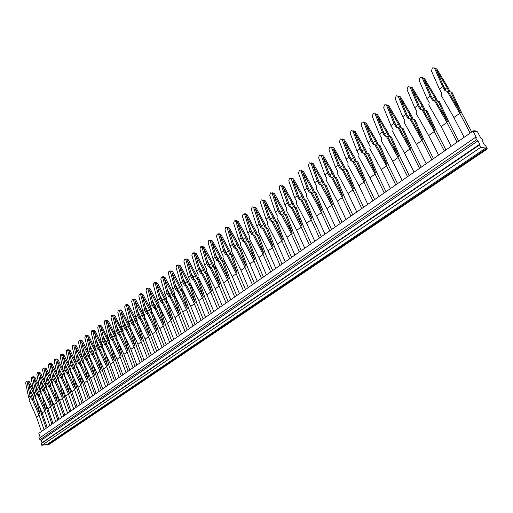 <?xml version="1.0" encoding="UTF-8"?>
<svg xmlns="http://www.w3.org/2000/svg" width="513" height="513" viewBox="0 0 513 513"><rect width="100%" height="100%" fill="white"/><g stroke="black" fill="none" stroke-linecap="round" stroke-linejoin="round"><path stroke-width="0.77" d="M473.788 130.732L476.058 131.052L476.365 131.649L474.102 131.322L473.788 130.732L473.133 131.187M445.111 89.134L447.079 87.665L436.351 69.877L443.899 87.03L446.188 91.006L445.021 90.775L447.105 91.269L459.763 113.264L470.145 133.124M423.975 79.374L431.343 96.431L433.594 100.375L432.414 100.17L434.46 100.663L446.913 122.485L457.109 142.197M399.954 97.816L406.976 114.668L409.156 118.554L407.963 118.381L409.938 118.888L422 140.37L431.824 159.799M388.303 106.755L398.428 123.966L400.089 127.743L401.852 128.237L410.599 148.238L399.242 127.891L396.1 127.211L398.037 127.731L409.919 149.039L419.563 168.335M376.875 115.521L383.57 132.187L385.686 136.016L384.474 135.868L386.379 136.394L398.082 157.542L407.546 176.696M374.291 144.493L372.207 140.69L365.679 124.114L375.516 141.056L377.113 144.788L378.806 145.301L387.174 165.058L376.164 145.019L373.073 144.358L374.945 144.89L386.469 165.872L395.773 184.892M363.121 152.803L361.069 149.033L354.682 132.546L364.39 149.36L365.955 153.066L367.616 153.586L375.811 173.221L364.961 153.336L361.896 152.688L363.736 153.22L375.086 174.042L384.224 192.926M352.162 160.954L350.135 157.215L343.89 140.819L353.476 157.497L355.009 161.185L356.638 161.71L364.66 181.23L353.97 161.492L350.93 160.851L352.739 161.396L363.929 182.057L372.906 200.807M333.309 148.95L342.767 165.487L344.268 169.149L345.865 169.681L353.829 189.085L343.184 169.495L340.177 168.867L341.953 169.412L352.976 189.919L361.8 208.534M330.859 176.799L328.897 173.112L322.933 156.907L332.264 173.33L333.732 176.966L335.297 177.504L342.992 196.787L332.61 177.351L329.622 176.722L331.366 177.274L342.235 197.627L350.905 216.12M320.51 184.5L318.567 180.845L312.744 164.724L321.946 181.025L323.389 184.642L324.928 185.187L332.462 204.347L322.228 185.058L319.266 184.436L320.978 184.994L331.693 205.194L340.222 223.559M310.346 192.061L308.435 188.431L302.721 172.4L311.827 188.579L313.238 192.17L314.745 192.721L322.132 211.773L312.032 192.619L309.095 192.009L310.782 192.574L321.35 212.626L329.731 230.856M292.904 179.948L298.483 195.876L300.368 199.48L299.117 199.448L300.778 200.006L311.192 219.91L319.439 238.019M283.253 187.354L288.716 203.193L290.576 206.771L289.319 206.745L290.948 207.31L301.221 227.067L309.333 245.054M280.951 213.927L279.117 210.375L273.788 194.613L282.535 210.426L283.869 213.959L285.292 214.524L292.243 233.229L282.56 214.498L279.694 213.908L281.297 214.485L291.435 234.095L299.412 251.96M264.464 201.756L269.691 217.429L271.505 220.956L270.242 220.949L271.819 221.526L281.823 241.001L289.672 258.744M262.22 227.862L260.431 224.361L255.327 208.778L263.868 224.354L265.15 227.849L266.523 228.426L273.205 246.9L263.778 228.439L260.957 227.868L262.509 228.445L272.377 247.779L280.104 265.401M251.037 230.254L253.108 234.646L251.338 231.171L246.343 215.672L254.775 231.139L256.032 234.608L257.385 235.191L263.932 253.563L254.634 235.223L251.832 234.665L253.364 235.243L263.098 254.435L270.704 271.948M237.493 222.45L242.392 237.859L244.137 241.315L242.867 241.341L244.374 241.924L253.98 260.982L261.47 278.373M228.804 229.112L233.607 244.438L235.326 247.869L234.056 247.901L235.538 248.491L245.022 267.414L252.396 284.689M226.669 254.307L224.97 250.902L220.282 235.666L228.426 250.799L229.612 254.211L230.895 254.801L237.077 272.845L228.131 254.897L225.393 254.352L226.855 254.942L236.217 273.73L243.476 290.897M211.875 242.104L216.48 257.263L218.153 260.642L216.877 260.694L218.32 261.284L227.567 279.944L234.71 296.995M209.785 266.869L208.131 263.509L203.635 248.439L211.587 263.361L212.735 266.728L213.972 267.331L219.93 285.164L211.202 267.459L208.509 266.927L209.926 267.523L219.057 286.055L226.098 302.991M201.551 272.993L199.916 269.658L195.511 254.666L203.379 269.485L204.501 272.833L205.719 273.435L211.568 291.166L202.949 273.589L200.275 273.063L201.673 273.653L210.689 292.064L217.627 308.89M187.514 260.796L191.843 275.705L193.452 279.014L192.176 279.091L193.555 279.688L202.462 297.97L209.291 314.687M179.659 266.824L183.898 281.65L185.488 284.939L184.212 285.023L185.571 285.626L194.363 303.779L201.102 320.394M171.926 272.756L176.081 287.498L177.652 290.768L176.376 290.858L177.716 291.461L186.405 309.493L193.042 325.999M169.944 296.508L168.386 293.256L164.333 278.591L171.855 293.006L172.9 296.277L174.035 296.892L179.473 314.219L171.265 297.104L169.944 296.508L168.668 296.604L169.983 297.207L178.569 315.117L185.116 331.52M179.383 335.508L173.394 320.394L167.7 302.42L166.43 302.523L171.765 319.746L163.66 302.753L162.358 302.151L160.819 298.925L156.831 284.349M154.894 307.704L153.368 304.498L149.475 289.992L156.837 304.209L157.844 307.447L158.947 308.063L164.186 325.191L156.17 308.307L154.894 307.704L153.611 307.813L154.894 308.416L163.281 326.095L169.636 342.293M142.204 295.559L146.038 309.987L147.539 313.174L146.263 313.289L147.526 313.892L155.817 331.449L162.082 347.551M135.06 301.048L138.818 315.392L140.305 318.554L139.029 318.676L140.273 319.285L148.469 336.727L154.65 352.726M130.558 316.232L133.361 321.722L135.175 320.375L128.032 306.447M126.166 329.07L124.717 325.947L121.113 311.75L128.173 325.595L129.116 328.762L130.148 329.384L135.034 346.128L127.378 329.679L126.166 329.07L124.89 329.205L126.102 329.814L134.111 347.032L140.126 362.832M100.939 327.23L104.351 341.196L105.755 344.255L104.479 344.409L105.646 345.018L113.392 361.909L119.163 377.421M99.15 349.167L97.759 346.128L94.43 332.225L101.208 345.711L102.093 348.808L103.062 349.436L107.621 365.814L100.298 349.776L99.15 349.167L97.88 349.327L99.028 349.937L106.691 366.718L112.392 382.14M87.992 337.163L91.269 350.982L92.648 354.008L91.378 354.169L92.513 354.778L100.086 371.457L105.716 386.789M86.235 358.773L84.876 355.772L81.67 342.011L88.313 355.329L89.172 358.395L90.108 359.023L94.52 375.221L87.357 359.382L86.235 358.773L84.966 358.94L86.088 359.549L93.584 376.125L99.137 391.361M75.417 346.807L78.572 360.485L79.919 363.473L78.656 363.646L79.759 364.256L87.172 380.729L92.654 395.876M69.261 351.52L72.365 365.134L73.692 368.103L72.429 368.276L73.519 368.892L80.862 385.263L86.274 400.32M63.202 356.182L66.241 369.719L67.562 372.669L66.299 372.848L67.376 373.458L74.635 389.726L79.977 404.699M61.509 377.17L60.207 374.233L57.232 360.761L63.625 373.753L64.426 376.747L65.311 377.382L69.447 393.227L62.573 377.78L61.509 377.17L60.252 377.35L61.316 377.959L68.498 394.131L73.776 409.015M55.545 381.608L54.256 378.69L51.338 365.282L57.674 378.196L58.463 381.172L59.335 381.807L63.4 397.569L56.597 382.217L55.545 381.608L54.288 381.794L55.34 382.403L62.451 398.473L67.658 413.273M47.741 390.938L51.556 406.072L44.894 390.9L43.868 390.29L42.605 387.411L39.796 374.144L46.01 386.892L46.773 389.842L47.497 390.387M42.092 395.51L45.76 410.233L39.168 395.151L38.154 394.548L36.904 391.682L34.127 378.485M30.004 389.752L33.23 396.427L34.666 395.356L28.548 382.756L31.274 395.895L32.511 398.742L31.261 398.941L32.261 399.55L39.091 415.241L44.054 429.708M53.467 386.295L57.437 401.852L50.704 386.59L49.665 385.981L48.389 383.083L45.529 369.745L51.8 382.576L52.576 385.539L53.403 386.148M114.284 316.996L117.823 331.109L119.26 334.213L117.984 334.348L119.183 334.957L127.096 352.065L133.034 367.77M107.563 322.151L114.489 335.803L115.399 338.933L116.4 339.561L121.228 356.105L113.636 339.882L112.456 339.273L111.18 339.42L112.36 340.023L120.189 357.022L126.044 372.637M421.25 109.558L419.031 105.64L411.856 88.685L422.263 106.185L424.001 110.006L425.835 110.481L434.973 130.738L423.263 110.064L420.064 109.365L422.071 109.872L434.331 131.52L444.335 151.091M432.53 98.522L434.543 97.021L423.988 79.38M408.13 116.727L410.22 115.162L399.967 97.81M396.293 125.557L398.428 123.966M384.692 134.214L386.86 132.598L376.882 115.515M373.31 142.704L375.516 141.056M362.152 151.027L364.39 149.36M351.206 159.19L353.476 157.497M340.472 167.206L342.767 165.487M329.936 175.061L332.264 173.33M319.599 182.775L321.946 181.025M309.448 190.349L311.827 188.579M299.483 197.787L301.888 195.992L292.91 179.941M289.698 205.085L292.121 203.276L283.266 187.348M282.535 210.426L280.098 212.247L279.893 211.869M264.477 201.756L273.121 217.454L270.723 219.243L269.639 217.268M263.868 224.354L261.515 226.111L260.251 223.809M252.46 232.864L254.775 231.139M237.506 222.45L245.842 237.808L243.566 239.5L241.995 236.602M228.824 229.112L237.057 244.361L234.826 246.022L233.114 242.854M228.426 250.799L226.227 252.441L224.386 249.01M211.888 242.104L219.936 257.135L217.775 258.744L215.819 255.083M211.587 263.361L209.464 264.945L207.393 261.059M203.379 269.485L201.288 271.044L199.121 266.952M187.527 260.796L195.306 275.507L193.247 277.046L190.983 272.756M179.672 266.824L187.36 281.438L185.34 282.945L182.987 278.469M171.938 272.756L179.544 287.267L177.556 288.755L175.125 284.106M171.855 293.006L169.893 294.468L167.385 289.659M156.843 284.337L164.282 298.649L162.358 300.092L159.78 295.129M156.837 304.209L154.939 305.626L152.297 300.522M142.216 295.559L149.501 309.679L147.635 311.077L144.935 305.831M137.689 311.07L140.447 316.438L142.281 315.065L135.073 301.041M128.173 325.595L126.39 326.922L123.537 321.324M103.119 336.169L106.095 342.068L107.801 340.799L100.952 327.217M101.208 345.711L99.528 346.968L96.521 340.978M90.025 345.717L93.058 351.79L94.713 350.559L88.005 337.156M88.313 355.329L86.684 356.548L83.619 350.398M77.309 355.009L80.4 361.235L82.009 360.036L75.43 346.801M69.274 351.52L75.796 364.672L74.212 365.852L71.095 359.562M64.965 364.05L68.107 370.412L69.665 369.245L63.214 356.176M63.625 373.753L62.086 374.9L58.931 368.481M57.674 378.196L56.154 379.325L52.98 372.848M46.01 386.892L44.535 387.995L41.329 381.415M34.14 378.479L40.303 391.156L38.847 392.24L35.628 385.609M51.8 382.576L50.306 383.692L47.113 377.158M116.624 326.345L119.523 332.046L121.28 330.738L114.29 316.983M114.489 335.803L112.757 337.092L109.82 331.289M420.205 107.717L422.263 106.185M446.188 91.006L448.279 91.494L460.462 112.514L450.812 91.994L448.894 91.538L447.079 87.665M433.594 100.375L435.64 100.875L447.637 121.728L438.198 101.33L436.319 100.869L434.543 97.021M409.156 118.554L411.131 119.067L422.763 139.587L413.728 119.446L411.926 118.965L410.22 115.162M385.686 136.016L387.591 136.541L398.87 156.741L390.22 136.849L388.488 136.349L386.86 132.598M300.368 199.48L302.029 200.044L312.09 219.057L304.748 200.121L303.266 199.57L301.888 195.992M290.576 206.771L292.205 207.335L302.131 226.207L294.937 207.393L293.481 206.829L292.121 203.276M271.505 220.956L273.083 221.533L282.746 240.129L275.827 221.539L274.423 220.962L273.121 217.454M270.723 219.243L270.986 219.949M261.515 226.111L261.983 227.4M244.137 241.315L245.644 241.899L254.935 260.097L248.401 241.841L247.074 241.257L245.842 237.808M243.566 239.5L244.226 241.347M235.326 247.869L236.814 248.452L245.984 266.523L239.571 248.375L238.269 247.785L237.057 244.361M234.826 246.022L235.493 247.933M226.227 252.441L226.913 254.41M218.153 260.642L219.596 261.232L228.535 279.053L222.36 261.117L221.103 260.521L219.936 257.135M217.775 258.744L218.474 260.771M209.464 264.945L210.17 267.029M201.288 271.044L202.007 273.185M193.452 279.014L194.831 279.611L203.449 297.065L197.601 279.444L196.408 278.841L195.306 275.507M193.247 277.046L193.978 279.239M185.488 284.939L186.847 285.536L195.363 302.869L189.618 285.356L188.444 284.747L187.36 281.438M185.34 282.945L186.072 285.196M177.652 290.768L178.992 291.371L187.405 308.582L181.762 291.172L180.608 290.563L179.544 287.267M177.556 288.755L178.3 291.057M169.893 294.468L170.649 296.828M166.43 302.523L165.314 301.907L164.282 298.649M162.358 300.092L163.115 302.503M154.939 305.626L155.702 308.089M147.539 313.174L148.802 313.776L156.837 330.539L151.579 313.52L150.495 312.898L149.501 309.679M147.635 311.077L148.404 313.584M140.447 316.438L141.222 318.996M140.305 318.554L141.55 319.157L149.488 335.81L144.326 318.887L143.262 318.272L142.281 315.065M128.026 306.434L131.713 320.708L133.181 323.85L134.412 324.46L142.261 341.004L137.183 324.178L136.131 323.556L135.175 320.375M133.361 321.722L134.149 324.331M126.39 326.922L127.179 329.577M106.095 342.068L106.896 344.851M105.755 344.255L106.916 344.864L114.431 360.985L109.679 344.537L108.698 343.909L107.801 340.799M99.528 346.968L100.375 349.943M93.058 351.79L93.917 354.913M92.648 354.008L93.783 354.618L101.132 370.533L96.54 354.265L95.585 353.637L94.713 350.559M86.684 356.548L87.511 359.728M80.4 361.235L81.201 364.467M79.919 363.473L81.028 364.083L88.223 379.806L83.773 363.711L82.849 363.082L82.009 360.036M73.692 368.103L74.789 368.712L81.907 384.34L77.534 368.334L76.623 367.706L75.796 364.672M74.212 365.852L74.981 369.142M68.107 370.412L68.851 373.753M67.562 372.669L68.639 373.278L75.687 388.809L71.378 372.887L70.48 372.258L69.665 369.245M62.086 374.9L62.804 378.293M56.154 379.325L56.847 382.775M44.535 387.995L45.176 391.541M41.675 394.561L41.053 394.087L40.303 391.156M38.847 392.24L39.463 395.831M33.23 396.427L33.826 400.063M32.511 398.742L33.518 399.345L40.046 414.344L36.513 400.012M35.929 398.678L35.41 398.274L34.666 395.356M50.306 383.692L50.973 387.187M119.523 332.046L120.318 334.745M119.26 334.213L120.452 334.816L128.135 351.149L123.223 334.508L122.209 333.886L121.28 330.738M112.757 337.092L113.553 339.837M388.296 106.749L395.157 123.518L397.306 127.371M333.309 148.937L339.414 165.237L341.414 168.95M107.557 322.138L111.032 336.188L112.456 339.273M39.623 407.142L41.572 414.805L46.189 428.22M45.234 402.686L47.299 410.708L51.967 424.2M50.915 398.152L53.095 406.553L57.822 420.121M56.674 393.554L58.982 402.339L63.766 415.985M62.509 388.88L64.946 398.062L69.794 411.792M68.421 384.128L70.999 393.727L75.905 407.534M74.417 379.299L77.136 389.335L82.106 403.218M80.496 374.387L83.362 384.872L88.396 398.838M86.652 369.398L89.685 380.345L94.783 394.394M92.898 364.32L96.098 375.753L101.26 389.886M99.227 359.158L102.6 371.091L107.833 385.314M105.646 353.906L109.205 366.365L114.508 380.665M112.148 348.558L115.912 361.562L121.28 375.952M118.747 343.12L122.716 356.689L128.154 371.168M125.435 337.58L129.622 351.738L135.137 366.308M132.219 331.943L136.638 346.717L142.229 361.37M139.1 326.197L143.762 341.613L149.43 356.362M146.077 320.349L150.995 336.432L156.741 351.27M153.15 314.392L158.344 331.174L164.173 346.095M160.325 308.313L165.808 325.826L171.72 340.844M162.031 276.866L163.711 276.776L165.115 277.565L173.105 292.872L174.17 296.181L175.305 296.796L181.102 314.873L187.181 330.083M169.63 271.018L171.297 270.935L172.714 271.73L180.8 287.145L181.878 290.473L183.032 291.076L188.931 309.262L195.1 324.569M177.357 265.074L179.011 265.003L180.441 265.798L188.611 281.316L189.714 284.664L190.887 285.273L196.889 303.561L203.148 318.964M185.206 259.033L186.847 258.975L188.29 259.77L196.556 275.398L197.672 278.764L198.871 279.367L204.982 297.764L211.337 313.27M193.189 252.89L194.812 252.851L196.274 253.646L204.629 269.383L205.771 272.769L206.983 273.371L213.209 291.871L219.654 307.479M201.301 246.65L202.911 246.618L204.386 247.42L212.837 263.265L213.998 266.67L215.236 267.267L221.578 285.882L228.118 301.586M209.554 240.308L211.138 240.283L212.632 241.084L221.186 257.045L222.366 260.469L223.623 261.066L230.081 279.79L236.724 295.597M217.942 233.851L219.513 233.845L221.02 234.646L229.67 250.722L230.876 254.166L232.152 254.756L238.737 273.589L245.477 289.505M226.477 227.291L228.022 227.297L229.555 228.099L238.301 244.284L239.526 247.753L240.828 248.343L247.535 267.286L254.384 283.304M235.159 220.616L236.685 220.635L238.231 221.436L247.086 237.743L248.33 241.232L249.658 241.815L256.494 260.873L263.445 276.994M243.989 213.825L245.496 213.857L247.054 214.665L256.019 231.087L257.289 234.595L258.635 235.172L265.599 254.352L272.666 270.575M254.063 206.951L256.032 207.771L265.106 224.316L266.401 227.843L267.773 228.413L274.872 247.708L282.054 264.048M263.175 199.935L265.17 200.756L274.352 217.422L275.673 220.968L277.078 221.539L284.311 240.95L291.608 257.398M272.448 192.785L274.474 193.613L283.772 210.407L285.119 213.972L286.543 214.543L293.923 234.069L301.33 250.626M281.887 185.514L283.939 186.347L293.353 203.263L294.725 206.854L296.181 207.412L303.702 227.06L311.237 243.733M291.493 178.107L293.577 178.947L303.112 195.992L304.51 199.602L305.992 200.16L313.667 219.923L321.324 236.711M301.278 170.566L303.395 171.413L313.045 188.585L314.475 192.221L315.982 192.773L323.812 212.658L331.597 229.561M311.244 162.89L313.385 163.743L323.164 181.044L324.626 184.699L326.159 185.244L334.149 205.251L342.068 222.27M321.394 155.067L323.568 155.926L333.476 173.362L334.963 177.043L336.528 177.581L344.678 197.71L352.732 214.851M331.731 147.096L333.937 147.962L343.973 165.539L345.493 169.239L347.089 169.771L355.413 190.028L363.602 207.284M342.267 138.978L344.505 139.85L354.675 157.562L356.227 161.287L357.856 161.807L366.346 182.192L374.682 199.57M353.002 130.7L355.278 131.584L365.583 149.43L367.167 153.182L368.828 153.695L377.497 174.202L385.981 191.708M363.948 122.261L366.256 123.158L376.702 141.146L378.318 144.916L380.011 145.423L388.867 166.065L397.498 183.686M375.106 113.662L377.446 114.566L388.04 132.7L389.688 136.49L391.419 136.99L400.461 157.76L409.252 175.51M386.481 104.889L388.854 105.806L399.601 124.082L401.281 127.897L403.045 128.391L412.285 149.289L421.237 167.167M398.088 95.944L400.493 96.874L411.388 115.297L413.112 119.138L414.908 119.619L424.354 140.645L433.466 158.652M409.919 86.812L412.369 87.755L423.417 106.332L425.174 110.199L427.015 110.673L436.666 131.828L445.944 149.969M422 77.501L424.475 78.457L435.691 97.188L437.486 101.074L439.359 101.542L449.228 122.831L458.686 141.101M434.331 67.998L436.839 68.973L448.215 87.851L450.055 91.763L451.966 92.218L462.053 113.642L471.691 132.046M154.554 282.618L156.247 282.522L157.632 283.311L165.539 298.515L166.578 301.804L165.314 301.907M167.7 302.42L166.578 301.804M147.193 288.287L148.892 288.178L150.264 288.966L158.087 304.068L159.113 307.338L157.844 307.447M160.133 307.909L159.113 307.338M139.946 293.866L141.659 293.744L143.018 294.533L150.758 309.531L151.765 312.783L150.495 312.898M152.624 313.276L151.765 312.783M132.809 299.355L134.534 299.226L135.874 300.009L143.537 314.911L144.525 318.143L143.262 318.272M145.23 318.554L144.525 318.143M125.788 304.76L127.519 304.626L128.846 305.408L136.426 320.208L137.401 323.427L136.131 323.556M137.952 323.754L137.401 323.427M118.869 310.089L120.606 309.942L121.927 310.724L129.423 325.428L130.379 328.628L129.116 328.762M130.783 328.871L130.379 328.628M98.733 325.588L100.497 325.415L101.773 326.191L109.352 341.664M92.225 330.603L93.994 330.423L95.251 331.199L102.703 346.39M85.806 335.547L87.582 335.355L88.832 336.13L96.155 351.039M79.483 340.414L81.266 340.215L82.503 340.985L89.698 355.624M112.058 315.335L113.803 315.174L115.104 315.957L122.953 332.001M123.146 332.648L123.473 333.745L122.209 333.886M105.345 320.497L107.102 320.336L108.39 321.112L116.105 336.868M116.522 338.298L116.663 338.792L115.399 338.933M73.256 345.211L75.039 345.005L76.264 345.775L73.936 346.051L77.29 360.613L78.656 363.646M82.555 358.42L76.264 345.775M67.113 349.943L68.902 349.731L70.114 350.501L67.787 350.777L71.083 365.269L72.429 368.276M75.655 361.671L70.114 350.501M61.06 354.605L62.849 354.387L64.048 355.15L61.733 355.438L64.959 369.854L66.299 372.848M69.383 365.949L64.048 355.15M55.09 359.203L56.885 358.972L58.072 359.741L55.757 360.036L58.931 374.381L60.252 377.35M63.214 370.174L58.072 359.741M26.471 381.242L28.279 380.986L29.414 381.743L27.118 382.076L30.01 396.055L31.261 398.941M33.678 390.547L29.414 381.743M37.693 372.611L39.488 372.361L40.642 373.124L38.334 373.445L41.335 387.565L42.617 390.483L43.643 391.098L50.607 406.976L55.693 421.603M45.234 382.544L40.642 373.124M43.406 368.206L45.202 367.962L46.369 368.725L44.06 369.033L47.119 383.23L48.408 386.167L49.447 386.776L56.488 402.756L61.637 417.467M51.14 378.466L46.369 368.725M49.203 363.736L51.005 363.499L52.179 364.262L49.87 364.57L52.98 378.838L54.288 381.794M57.129 374.343L52.179 364.262M32.05 376.959L33.845 376.702L34.987 377.459L32.685 377.786L35.634 391.842L36.898 394.741L37.911 395.35L44.811 411.137L49.832 425.681M39.418 386.565L34.987 377.459M439.442 89.185L442.7 86.742L434.671 68.479L433.068 67.71L432.344 68.075L431.465 70.948L439.442 89.185L441.751 93.212L441.308 95.604L453.858 117.503L459.763 113.264M417.813 105.396L410.169 87.338L408.605 86.562L407.938 86.896L407.091 89.704L414.69 107.736L417.813 105.396L420.064 109.365M405.751 114.437L398.28 96.482L396.741 95.707L396.1 96.027L395.26 98.804L402.686 116.733L405.751 114.437L407.963 118.381M393.92 123.3L386.629 105.447L385.109 104.665L384.493 104.979L383.673 107.724L390.919 125.55L393.92 123.3L396.1 127.211M382.326 131.988L375.208 114.239L373.708 113.456L373.111 113.758L372.303 116.47L379.383 134.201L382.326 131.988L384.474 135.868M370.963 140.511L364.006 122.857L362.524 122.075L361.954 122.363L361.158 125.05L368.071 142.678L370.963 140.511L373.073 144.358M359.812 148.866L353.015 131.315L351.559 130.526L351.007 130.809L350.225 133.463L356.984 150.989L359.812 148.866L361.896 152.688M348.878 157.061L342.235 139.607L340.799 138.818L340.266 139.094L339.497 141.716L346.102 159.145L348.878 157.061L350.93 160.851M338.15 165.103L331.661 147.744L330.244 146.955L329.731 147.218L328.968 149.815L335.425 167.142L338.15 165.103L340.177 168.867M327.627 172.99L321.279 155.734L319.881 154.939L319.387 155.195L318.644 157.76L324.953 174.997L327.627 172.99L329.622 176.722M317.297 180.73L311.09 163.57L309.711 162.775L309.236 163.025L308.499 165.564L314.674 182.699L317.297 180.73L319.266 184.436M307.159 188.329L301.086 171.265L299.733 170.47L299.271 170.707L298.547 173.221L304.581 190.265L307.159 188.329L309.095 192.009M297.207 195.793L291.269 178.825L289.928 178.024L289.486 178.255L288.774 180.743L294.674 197.685L297.207 195.793L299.117 199.448M287.434 203.116L281.624 186.245L280.303 185.443L279.874 185.668L279.175 188.13L284.946 204.976L287.434 203.116L289.319 206.745M277.834 210.311L272.153 193.529L270.851 192.728L270.434 192.946L269.742 195.382L275.391 212.138L277.834 210.311L279.694 213.908M268.408 217.377L262.848 200.692L261.566 199.89L261.162 200.102L260.482 202.513L266.01 219.173L268.408 217.377L270.242 220.949M259.142 224.316L253.704 207.727L252.441 206.925L252.05 207.13L251.376 209.516L256.789 226.086L259.142 224.316L260.957 227.868M243.098 214.03L242.437 216.396L247.728 232.87L250.043 231.139L244.72 214.639L243.098 214.03M241.104 237.84L235.89 221.436L234.3 220.821L233.646 223.161L238.827 239.545L241.104 237.84L242.867 241.341M232.312 244.425L227.214 228.112L225.649 227.49L225.002 229.811L230.081 246.105L232.312 244.425L234.056 247.901M217.146 234.05L216.512 236.346L221.475 252.55L223.674 250.902L218.679 234.678L217.146 234.05M215.184 257.269L210.292 241.129L208.785 240.501L208.156 242.771L213.023 258.885L215.184 257.269L216.877 260.694M206.829 263.528L202.039 247.478L200.557 246.843L199.942 249.094L204.706 265.118L206.829 263.528L208.509 266.927M192.471 253.082L191.862 255.314L196.53 271.249L198.621 269.678L193.927 253.723L192.471 253.082M184.513 259.212L183.911 261.425L188.489 277.276L190.541 275.738L185.943 259.867L184.513 259.212M176.69 265.253L176.094 267.446L180.576 283.208L182.596 281.688L178.094 265.907L176.69 265.253M168.989 271.191L168.399 273.365L172.791 289.037L174.779 287.549L170.367 271.852L168.989 271.191M161.409 277.039L160.832 279.187L165.135 294.776L167.091 293.314L162.762 277.7L161.409 277.039M153.945 282.791L153.381 284.92L157.594 300.426L159.524 298.983L155.285 283.458L153.945 282.791M146.609 288.453L146.045 290.563L150.174 305.985L152.072 304.568L147.917 289.12L146.609 288.453M139.376 294.026L138.824 296.123L142.877 311.462L144.743 310.064L140.671 294.699L139.376 294.026M132.264 299.515L131.713 301.593L135.689 316.848L137.522 315.469L133.534 300.195L132.264 299.515M125.255 304.921L124.71 306.979L128.609 322.151L130.417 320.798L126.506 305.601L125.255 304.921M116.528 331.206L112.764 316.168L111.558 315.482L111.026 317.509L114.777 332.52L116.528 331.206L117.984 334.348M109.744 336.291L106.05 321.337L104.864 320.644L104.338 322.651L108.012 337.586L109.744 336.291L111.18 339.42M103.055 341.305L99.439 326.428L98.265 325.736L97.752 327.724L101.356 342.581L103.055 341.305L104.479 344.409M96.476 346.237L92.924 331.443L91.769 330.744L91.263 332.719L94.796 347.5L96.476 346.237L97.88 349.327M85.37 335.682L84.863 337.637L88.332 352.341L89.987 351.104L86.498 336.381L85.37 335.682M83.593 355.894L80.169 341.248L79.06 340.549L78.56 342.492L81.965 357.112L83.593 355.894L84.966 358.94M73.936 346.051L72.84 345.345L72.346 347.269L75.687 361.819L77.29 360.613M67.787 350.777L66.709 350.071L66.222 351.982L69.499 366.455L71.083 365.269M61.733 355.438L60.669 354.733L60.188 356.625L63.4 371.027L64.959 369.854M55.757 360.036L54.711 359.324L54.237 361.21L57.392 375.529L58.931 374.381M27.118 382.076L26.144 381.358L25.695 383.166L28.574 397.133L30.01 396.055M38.334 373.445L37.334 372.727L36.872 374.567L39.86 388.668L41.335 387.565M44.06 369.033L43.047 368.321L42.579 370.174L45.625 384.352L47.119 383.23M49.87 364.57L48.838 363.858L48.369 365.724L51.467 379.973L52.98 378.838M35.634 391.842L34.179 392.932L31.248 378.895L31.703 377.074L32.685 377.786M118.356 310.243L117.817 312.282L121.639 327.377L123.421 326.044L119.58 310.929L118.356 310.243M420.019 77.585L419.153 80.426L426.938 98.554L430.131 96.162L422.295 78.008L420.711 77.232L420.019 77.585M442.7 86.742L445.021 90.775M430.131 96.162L432.414 100.17M426.938 98.554L429.214 102.549L428.778 104.915L441.129 126.634L446.913 122.485M402.686 116.733L404.885 120.664L404.481 122.973L416.447 144.352L422 140.37M390.919 125.55L393.086 129.456L392.689 131.732L404.481 152.945L409.919 149.039M379.383 134.201L381.518 138.068L381.133 140.318L392.746 161.371L398.082 157.542M368.071 142.678L370.181 146.519L369.802 148.738L381.242 169.63L386.469 165.872M356.984 150.989L359.055 154.804L358.69 156.997L369.956 177.729L375.086 174.042M346.102 159.145L348.147 162.929L347.795 165.096L358.895 185.668L363.929 182.057M335.425 167.142L337.439 170.9L337.099 173.048L348.038 193.459L352.976 189.919M324.953 174.997L326.941 178.723L326.601 180.845L337.394 201.109L342.235 197.627M314.674 182.699L316.63 186.399L316.303 188.495L326.941 208.611L331.693 205.194M304.581 190.265L306.511 193.933L306.197 196.011L316.681 215.973L321.35 212.626M294.674 197.685L296.578 201.333L296.27 203.385L306.614 223.2L311.192 219.91M284.946 204.976L286.825 208.599L286.53 210.625L296.726 230.299L301.221 227.067M275.391 212.138L277.244 215.736L276.956 217.736L287.017 237.269L291.435 234.095M266.01 219.173L267.837 222.745L267.555 224.726L277.482 244.111L281.823 241.001M256.789 226.086L258.59 229.625L258.321 231.587L268.113 250.838L272.377 247.779M250.043 231.139L251.832 234.665M247.728 232.87L249.51 236.39L249.241 238.327L258.911 257.443L263.098 254.435M238.827 239.545L240.584 243.04L240.328 244.957L249.869 263.939L253.98 260.982M230.081 246.105L231.812 249.575L231.562 251.473L240.982 270.319L245.022 267.414M223.674 250.902L225.393 254.352M221.475 252.55L223.193 255.993L222.943 257.872L232.242 276.584L236.217 273.73M213.023 258.885L214.71 262.31L214.472 264.169L223.655 282.753L227.567 279.944M204.706 265.118L206.38 268.517L206.143 270.357L215.21 288.813L219.057 286.055M198.621 269.678L200.275 273.063M196.53 271.249L198.178 274.622L197.954 276.443L206.912 294.776L210.689 292.064M190.541 275.738L192.176 279.091M188.489 277.276L190.118 280.63L189.9 282.432L198.743 300.637L202.462 297.97M182.596 281.688L184.212 285.023M180.576 283.208L182.186 286.536L181.974 288.319L190.708 306.402L194.363 303.779M174.779 287.549L176.376 290.858M172.791 289.037L174.382 292.346L174.176 294.116L182.808 312.077L186.405 309.493M167.091 293.314L168.668 296.604M165.135 294.776L166.706 298.066L166.501 299.816L175.036 317.656L178.569 315.117M157.594 300.426L159.145 303.69L158.953 305.427L167.385 323.152L170.867 320.651L162.377 302.856L161.082 302.253L159.524 298.983M150.174 305.985L151.713 309.23L151.521 310.949L159.851 328.551L163.281 326.095M152.072 304.568L153.611 307.813M144.743 310.064L146.263 313.289M142.877 311.462L144.39 314.681L144.204 316.386L152.444 333.873L155.817 331.449M135.689 316.848L137.189 320.048L137.003 321.734L145.147 339.112L148.469 336.727M137.522 315.469L139.029 318.676M128.609 322.151L130.09 325.332L129.917 327.005L137.965 344.268L141.235 341.921L133.136 324.588L131.905 323.985L130.417 320.798M121.639 327.377L123.107 330.539L122.934 332.193L130.892 349.34L134.111 347.032M123.421 326.044L124.89 329.205M101.356 342.581L102.773 345.679L102.619 347.288L110.314 364.115L113.392 361.909M94.796 347.5L96.2 350.578L96.046 352.175L103.658 368.892L106.691 366.718M88.332 352.341L89.717 355.4L89.57 356.984L97.104 373.599L100.086 371.457M89.987 351.104L91.378 354.169M81.965 357.112L83.337 360.158L83.189 361.723L90.641 378.235L93.584 376.125M75.687 361.819L77.046 364.846L76.905 366.397L84.273 382.807L87.172 380.729M69.499 366.455L70.845 369.463L70.711 371.002L78.002 387.309L80.862 385.263M63.4 371.027L64.734 374.015L64.6 375.542L71.82 391.752L74.635 389.726M57.392 375.529L58.706 378.498L58.578 380.018L65.722 396.126L68.498 394.131M51.467 379.973L52.768 382.922L52.64 384.423L59.713 400.441L62.451 398.473M39.86 388.668L41.136 391.586L41.021 393.067L47.946 408.887L50.607 406.976M34.179 392.932L35.442 395.831L35.326 397.293L42.188 413.023L44.811 411.137M28.574 397.133L29.825 400.012L29.716 401.467L36.506 417.101L39.091 415.241M45.625 384.352L46.914 387.283L46.792 388.777L53.788 404.693L56.488 402.756M114.777 332.52L116.227 335.662L116.06 337.304L123.928 354.342L127.096 352.065M108.012 337.586L109.449 340.709L109.288 342.331L117.067 359.267L120.189 357.022M414.69 107.736L416.928 111.699L416.505 114.033L428.663 135.586L434.331 131.52M36.506 417.101L41.438 431.523M453.858 117.503L464.15 137.298M441.129 126.634L451.235 146.288M428.663 135.586L438.583 155.093M416.447 144.352L426.188 163.718M404.481 152.945L414.042 172.176M392.746 161.371L402.134 180.461M381.242 169.63L390.464 188.585M369.956 177.729L379.024 196.55M358.895 185.668L367.802 204.36M348.038 193.459L356.798 212.023M337.394 201.109L345.999 219.538M326.941 208.611L335.399 226.913M316.681 215.973L325.005 234.146M306.614 223.2L314.796 241.251M296.726 230.299L304.78 248.228M287.017 237.269L294.937 255.076M277.482 244.111L285.279 261.803M268.113 250.838L275.789 268.408M258.911 257.443L266.465 274.897M249.869 263.939L257.302 281.271M240.982 270.319L248.298 287.536M232.242 276.584L239.456 293.699M223.655 282.753L230.754 299.752M215.21 288.813L222.206 305.703M206.912 294.776L213.799 311.551M198.743 300.637L205.533 317.31M190.708 306.402L197.402 322.966M182.808 312.077L189.4 328.538M175.036 317.656L181.531 334.014M170.867 320.651L177.312 336.951M167.385 323.152L173.792 339.401M159.851 328.551L166.174 344.704M152.444 333.873L158.671 349.924M145.147 339.112L151.29 355.06M141.235 341.921L147.334 357.817M137.965 344.268L144.025 360.12M130.892 349.34L136.868 365.102M123.928 354.342L129.827 370.001M117.067 359.267L122.889 374.83M110.314 364.115L116.053 379.588M103.658 368.892L109.327 384.275M97.104 373.599L102.696 388.886M90.641 378.235L96.162 393.433M84.273 382.807L89.724 397.915M78.002 387.309L83.382 402.333M71.82 391.752L77.13 406.681M65.722 396.126L70.967 410.971M59.713 400.441L64.894 415.197M53.788 404.693L58.905 419.365M47.946 408.887L53.006 423.475M42.188 413.023L47.183 427.528M33.518 399.345L32.261 399.55M35.73 398.223L35.41 398.274M41.444 394.029L41.053 394.087M38.154 394.548L36.898 394.741M39.168 395.151L37.911 395.35M47.228 389.771L46.773 389.842M43.868 390.29L42.617 390.483M44.894 390.9L43.643 391.098M53.102 385.462L52.576 385.539M49.665 385.981L48.408 386.167M50.704 386.59L49.447 386.776M59.053 381.088L58.463 381.172M56.597 382.217L55.34 382.403M65.093 376.651L64.426 376.747M62.573 377.78L61.316 377.959M71.224 372.156L70.48 372.258M68.639 373.278L67.376 373.458M77.437 367.59L76.623 367.706M74.789 368.712L73.519 368.892M83.747 362.96L82.849 363.082M81.028 364.083L79.759 364.256M90.153 358.266L89.172 358.395M90.474 358.978L90.108 359.023M87.357 359.382L86.088 359.549M96.649 353.502L95.585 353.637M96.97 354.207L96.54 354.265M93.783 354.618L92.513 354.778M103.248 348.667L102.093 348.808M103.568 349.372L103.062 349.436M100.298 349.776L99.028 349.937M109.942 343.761L108.698 343.909M110.269 344.467L109.679 344.537M106.916 344.864L105.646 345.018M117.067 339.484L116.4 339.561M113.636 339.882L112.36 340.023M123.973 334.425L123.223 334.508M120.452 334.816L119.183 334.957M130.982 329.295L130.148 329.384M127.378 329.679L126.102 329.814M133.181 323.85L131.905 323.985M138.106 324.081L137.183 324.178M134.412 324.46L133.136 324.588M145.339 318.791L144.326 318.887M141.55 319.157L140.273 319.285M152.688 313.417L151.579 313.52M148.802 313.776L147.526 313.892M160.159 307.96L158.947 308.063M156.17 308.307L154.894 308.416M162.358 302.151L161.082 302.253M163.66 302.753L162.377 302.856M174.17 296.181L172.9 296.277M175.305 296.796L174.035 296.892M171.265 297.104L169.983 297.207M181.878 290.473L180.608 290.563M183.032 291.076L181.762 291.172M178.992 291.371L177.716 291.461M189.714 284.664L188.444 284.747M190.887 285.273L189.618 285.356M186.847 285.536L185.571 285.626M197.672 278.764L196.408 278.841M198.871 279.367L197.601 279.444M194.831 279.611L193.555 279.688M205.771 272.769L204.501 272.833M206.983 273.371L205.719 273.435M202.949 273.589L201.673 273.653M213.998 266.67L212.735 266.728M215.236 267.267L213.972 267.331M211.202 267.459L209.926 267.523M222.366 260.469L221.103 260.521M223.623 261.066L222.36 261.117M219.596 261.232L218.32 261.284M230.876 254.166L229.612 254.211M232.152 254.756L230.895 254.801M228.131 254.897L226.855 254.942M239.526 247.753L238.269 247.785M240.828 248.343L239.571 248.375M236.814 248.452L235.538 248.491M248.33 241.232L247.074 241.257M249.658 241.815L248.401 241.841M245.644 241.899L244.374 241.924M257.289 234.595L256.032 234.608M258.635 235.172L257.385 235.191M254.634 235.223L253.364 235.243M266.401 227.843L265.15 227.849M267.773 228.413L266.523 228.426M263.778 228.439L262.509 228.445M275.673 220.968L274.423 220.962M277.078 221.539L275.827 221.539M273.083 221.533L271.819 221.526M285.119 213.972L283.869 213.959M286.543 214.543L285.292 214.524M282.56 214.498L281.297 214.485M294.725 206.854L293.481 206.829M296.181 207.412L294.937 207.393M292.205 207.335L290.948 207.31M304.51 199.602L303.266 199.57M305.992 200.16L304.748 200.121M302.029 200.044L300.778 200.006M314.475 192.221L313.238 192.17M315.982 192.773L314.745 192.721M312.032 192.619L310.782 192.574M324.626 184.699L323.389 184.642M326.159 185.244L324.928 185.187M322.228 185.058L320.978 184.994M334.963 177.043L333.732 176.966M336.528 177.581L335.297 177.504M332.61 177.351L331.366 177.274M345.493 169.239L344.268 169.149M347.089 169.771L345.865 169.681M343.184 169.495L341.953 169.412M356.227 161.287L355.009 161.185M357.856 161.807L356.638 161.71M353.97 161.492L352.739 161.396M367.167 153.182L365.955 153.066M368.828 153.695L367.616 153.586M364.961 153.336L363.736 153.22M378.318 144.916L377.113 144.788M380.011 145.423L378.806 145.301M376.164 145.019L374.945 144.89M389.688 136.49L388.488 136.349M391.419 136.99L390.22 136.849M387.591 136.541L386.379 136.394M401.281 127.897L400.089 127.743M403.045 128.391L401.852 128.237M399.242 127.891L398.037 127.731M413.112 119.138L411.926 118.965M414.908 119.619L413.728 119.446M411.131 119.067L409.938 118.888M425.174 110.199L424.001 110.006M427.015 110.673L425.835 110.481M423.263 110.064L422.071 109.872M437.486 101.074L436.319 100.869M439.359 101.542L438.198 101.33M435.64 100.875L434.46 100.663M450.055 91.763L448.894 91.538M451.966 92.218L450.812 91.994M448.279 91.494L447.105 91.269M475.391 137.407L476.301 137.529L472.96 131.161L477.494 131.809L480.816 138.132L481.713 138.247L482.919 140.543L482.509 141.344L484.298 144.756L485.676 145.782L487.35 148.962L486.234 148.834L485.817 148.039L480.636 147.423L41.848 445.335L41.258 443.604L42.028 442.738L479.796 144.198L478.001 140.767L476.603 139.722L475.391 137.407L39.392 438.134L39.963 439.801L476.603 139.722M41.258 443.604L479.373 145.012L479.796 144.198M42.028 442.738L41.181 440.269L478.001 140.767M41.181 440.269L39.963 439.801M40.251 437.538L38.821 433.344L472.96 131.161M486.234 148.834L47.747 444.745L48.985 444.489L487.35 148.962M485.817 148.039L47.555 444.168L47.747 444.745M480.636 147.423L479.373 145.012M41.848 445.335L47.555 444.168M82.503 340.985L80.169 341.248M88.832 336.13L86.498 336.381M95.251 331.199L92.924 331.443M101.773 326.191L99.439 326.428M108.39 321.112L106.05 321.337M115.104 315.957L112.764 316.168M121.927 310.724L119.58 310.929M128.846 305.408L126.506 305.601M135.874 300.009L133.534 300.195M143.018 294.533L140.671 294.699M150.264 288.966L147.917 289.12M157.632 283.311L155.285 283.458M165.115 277.565L162.762 277.7M172.714 271.73L170.367 271.852M180.441 265.798L178.094 265.907M188.29 259.77L185.943 259.867M196.274 253.646L193.927 253.723M204.386 247.42L202.039 247.478M212.632 241.084L210.292 241.129M221.02 234.646L218.679 234.678M229.555 228.099L227.214 228.112M238.231 221.436L235.89 221.436M247.054 214.665L244.72 214.639M256.032 207.771L253.704 207.727M265.17 200.756L262.848 200.692M274.474 193.613L272.153 193.529M283.939 186.347L281.624 186.245M293.577 178.947L291.269 178.825M303.395 171.413L301.086 171.265M313.385 163.743L311.09 163.57M323.568 155.926L321.279 155.734M333.937 147.962L331.661 147.744M344.505 139.85L342.235 139.607M355.278 131.584L353.015 131.315M366.256 123.158L364.006 122.857M377.446 114.566L375.208 114.239M388.854 105.806L386.629 105.447M400.493 96.874L398.28 96.482M412.369 87.755L410.169 87.338M424.475 78.457L422.295 78.008M436.839 68.973L434.671 68.479"/></g></svg>
